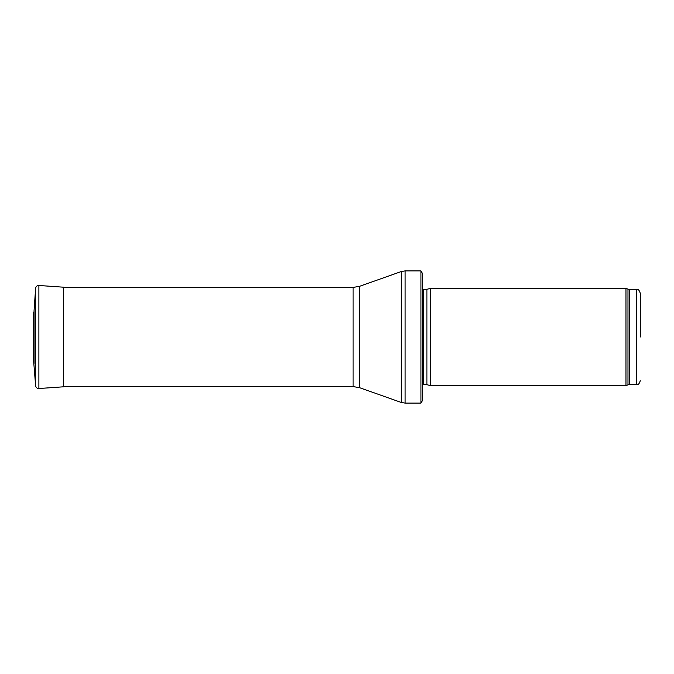 <?xml version="1.0" encoding="UTF-8"?>
<svg xmlns="http://www.w3.org/2000/svg" width="674" height="674" viewBox="0 0 674 674"><rect width="100%" height="100%" fill="white"/><g stroke="black" fill="none" stroke-linecap="round" stroke-linejoin="round"><path stroke-width="1.01" d="M640.3 337L640.3 293.257L640.3 337M625.961 337L625.961 385.604L430.324 385.604L430.324 288.396L625.961 288.396L625.961 337M422.547 284.504L422.547 389.496M420.938 270.897L422.547 273.619L422.547 400.381L420.938 403.103L405.108 403.103L405.108 270.897L420.938 270.897L420.938 403.103M34.062 363.429L34.062 310.571L33.7 361.972L35.629 385.705L35.629 288.295L34.062 310.571M640.3 293.257C638.312 287.773 637.596 290.199 636.408 289.365L636.408 384.635C637.596 383.801 638.312 386.227 640.3 380.743M636.408 289.365L629.322 289.365L629.322 384.635L636.408 384.635M629.322 289.365L627.991 289.129L627.991 384.871L629.322 384.635M426.895 384.686L426.895 289.315L426.895 384.686L430.324 385.604M426.49 289.365L423.651 289.365L423.651 384.635L422.547 385.098M359.596 286.307L359.596 387.693L353.1 386.581L353.1 287.419L359.596 286.307L401.215 271.563L401.215 402.437L405.108 403.103M38.881 388.519L38.881 285.481L63.609 287.2L63.609 386.8L38.881 388.519C37.011 388.485 35.933 387.542 35.629 385.705M33.7 312.028L33.7 361.972M627.991 289.129L625.961 288.396M627.991 384.871L625.961 385.604M426.895 289.315L430.324 288.396M426.49 384.635L423.651 384.635M423.651 289.365L422.547 288.902M401.215 271.563L405.108 270.897M359.596 387.693L401.215 402.437M353.1 287.419L63.609 287.419M353.1 386.581L63.609 386.581M63.609 287.2L64.561 287.419M38.881 285.481C37.011 285.515 35.933 286.458 35.629 288.295"/></g></svg>
